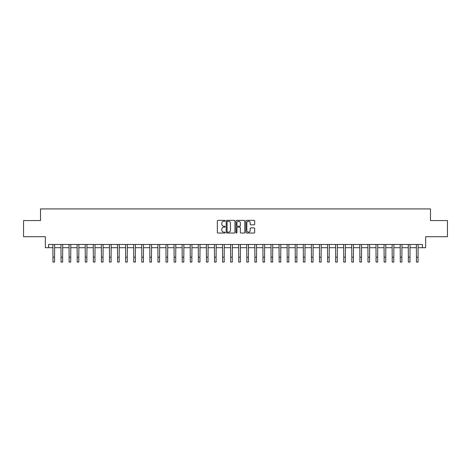 <?xml version="1.0" encoding="UTF-8"?>
<svg xmlns="http://www.w3.org/2000/svg" width="471" height="471" viewBox="0 0 471 471"><rect width="100%" height="100%" fill="white"/><g stroke="black" fill="none" stroke-linecap="round" stroke-linejoin="round"><path stroke-width="0.71" d="M225.162 220.799A0.442 0.442 0 0 0 224.72 220.351L217.979 220.351A0.636 0.636 0 0 0 217.343 220.987L217.343 232.403A0.636 0.636 0 0 0 217.979 233.039L224.72 233.039A0.442 0.442 0 0 0 225.162 232.592A0.442 0.442 0 0 0 224.72 232.15L223.843 232.15A2.031 2.031 0 0 1 221.817 230.119L221.817 229.171A2.031 2.031 0 0 1 223.843 227.14L224.72 227.14A0.442 0.442 0 0 0 225.162 226.698A0.442 0.442 0 0 0 224.72 226.251L223.843 226.251A2.031 2.031 0 0 1 221.817 224.22L221.817 223.272A2.031 2.031 0 0 1 223.843 221.24L224.72 221.24A0.442 0.442 0 0 0 225.162 220.799M254.034 224.826A0.636 0.636 0 0 0 254.67 224.19L254.67 220.987A0.636 0.636 0 0 0 254.034 220.351L246.551 220.351A0.636 0.636 0 0 0 245.921 220.987L245.921 232.403A0.636 0.636 0 0 0 246.551 233.039L254.034 233.039A0.636 0.636 0 0 0 254.67 232.403L254.67 228.535A0.636 0.636 0 0 0 254.034 227.899L250.831 227.899A0.636 0.636 0 0 0 250.201 228.535L250.201 230.454A1.696 1.696 0 0 1 248.505 232.15A1.696 1.696 0 0 1 246.804 230.454L246.804 222.936A1.696 1.696 0 0 1 248.505 221.24A1.696 1.696 0 0 1 250.201 222.936L250.201 224.19A0.636 0.636 0 0 0 250.831 224.826L254.034 224.826M48.59 247.699L48.59 244.467L422.41 244.467L422.41 247.699L425.643 247.699L425.643 236.713L447.45 236.713L447.45 220.558L430.488 220.558L430.488 208.924L40.512 208.924L40.512 220.558L23.55 220.558L23.55 236.713L45.357 236.713L45.357 247.699L52.952 247.699M234.947 220.987A0.636 0.636 0 0 0 234.311 220.351L226.828 220.351A0.636 0.636 0 0 0 226.192 220.987L226.192 232.403A0.636 0.636 0 0 0 226.828 233.039L234.311 233.039A0.636 0.636 0 0 0 234.947 232.403L234.947 220.987M236.689 220.351L244.172 220.351A0.636 0.636 0 0 1 244.808 220.987L244.808 232.403A0.636 0.636 0 0 1 244.172 233.039L240.969 233.039A0.636 0.636 0 0 1 240.334 232.403L240.334 227.776A0.636 0.636 0 0 0 239.704 227.14L237.578 227.14A0.636 0.636 0 0 0 236.942 227.776L236.942 232.592A0.442 0.442 0 0 1 236.501 233.039A0.442 0.442 0 0 1 236.053 232.592L236.053 220.987A0.636 0.636 0 0 1 236.689 220.351M54.565 247.699L61.03 247.699M62.643 247.699L69.107 247.699M70.721 247.699L77.185 247.699M78.798 247.699L85.263 247.699M86.876 247.699L93.34 247.699M94.954 247.699L101.418 247.699M103.031 247.699L109.496 247.699M111.109 247.699L117.573 247.699M119.187 247.699L125.645 247.699M127.264 247.699L133.723 247.699M135.342 247.699L141.8 247.699M143.419 247.699L149.878 247.699M151.497 247.699L157.956 247.699M159.575 247.699L166.033 247.699M167.652 247.699L174.111 247.699M175.73 247.699L182.189 247.699M183.808 247.699L190.266 247.699M191.88 247.699L198.344 247.699M199.957 247.699L206.422 247.699M208.035 247.699L214.499 247.699M216.112 247.699L222.577 247.699M224.19 247.699L230.655 247.699M232.268 247.699L238.732 247.699M240.345 247.699L246.81 247.699M248.423 247.699L254.888 247.699M256.501 247.699L262.965 247.699M264.578 247.699L271.043 247.699M272.656 247.699L279.12 247.699M280.734 247.699L287.192 247.699M288.811 247.699L295.27 247.699M296.889 247.699L303.348 247.699M304.967 247.699L311.425 247.699M313.044 247.699L319.503 247.699M321.122 247.699L327.58 247.699M329.2 247.699L335.658 247.699M337.277 247.699L343.736 247.699M345.355 247.699L351.813 247.699M353.427 247.699L359.891 247.699M361.504 247.699L367.969 247.699M369.582 247.699L376.046 247.699M377.66 247.699L384.124 247.699M385.737 247.699L392.202 247.699M393.815 247.699L400.279 247.699M401.893 247.699L408.357 247.699M409.97 247.699L416.435 247.699M418.048 247.699L422.41 247.699M227.522 221.24A0.442 0.442 0 0 0 227.081 221.682L227.081 231.708A0.442 0.442 0 0 0 227.522 232.15L228.441 232.15A2.031 2.031 0 0 0 230.472 230.119L230.472 223.272A2.031 2.031 0 0 0 228.441 221.24L227.522 221.24M240.334 222.971A1.696 1.696 0 0 0 238.638 221.27A1.696 1.696 0 0 0 236.942 222.971L236.942 225.615A0.636 0.636 0 0 0 237.578 226.251L239.704 226.251A0.636 0.636 0 0 0 240.334 225.615L240.334 222.971M52.876 244.467L52.952 257.231L54.565 257.231L54.642 244.467M52.952 257.231L52.952 262.076L54.565 262.076L54.565 257.231M60.953 244.467L61.03 257.231L62.643 257.231L62.72 244.467M61.03 257.231L61.03 262.076L62.643 262.076L62.643 257.231M69.031 244.467L69.107 257.231L70.721 257.231L70.797 244.467M69.107 257.231L69.107 262.076L70.721 262.076L70.721 257.231M77.109 244.467L77.185 257.231L78.798 257.231L78.875 244.467M77.185 257.231L77.185 262.076L78.798 262.076L78.798 257.231M85.186 244.467L85.263 257.231L86.876 257.231L86.952 244.467M85.263 257.231L85.263 262.076L86.876 262.076L86.876 257.231M93.264 244.467L93.34 257.231L94.954 257.231L95.03 244.467M93.34 257.231L93.34 262.076L94.954 262.076L94.954 257.231M101.342 244.467L101.418 257.231L103.031 257.231L103.108 244.467M101.418 257.231L101.418 262.076L103.031 262.076L103.031 257.231M109.419 244.467L109.496 257.231L111.109 257.231L111.185 244.467M109.496 257.231L109.496 262.076L111.109 262.076L111.109 257.231M117.491 244.467L117.573 257.231L119.187 257.231L119.263 244.467M117.573 257.231L117.573 262.076L119.187 262.076L119.187 257.231M125.569 244.467L125.645 257.231L127.264 257.231L127.341 244.467M125.645 257.231L125.645 262.076L127.264 262.076L127.264 257.231M133.646 244.467L133.723 257.231L135.342 257.231L135.418 244.467M133.723 257.231L133.723 262.076L135.342 262.076L135.342 257.231M141.724 244.467L141.8 257.231L143.419 257.231L143.496 244.467M141.8 257.231L141.8 262.076L143.419 262.076L143.419 257.231M149.802 244.467L149.878 257.231L151.497 257.231L151.574 244.467M149.878 257.231L149.878 262.076L151.497 262.076L151.497 257.231M157.879 244.467L157.956 257.231L159.575 257.231L159.651 244.467M157.956 257.231L157.956 262.076L159.575 262.076L159.575 257.231M165.957 244.467L166.033 257.231L167.652 257.231L167.729 244.467M166.033 257.231L166.033 262.076L167.652 262.076L167.652 257.231M174.035 244.467L174.111 257.231L175.73 257.231L175.807 244.467M174.111 257.231L174.111 262.076L175.73 262.076L175.73 257.231M182.112 244.467L182.189 257.231L183.808 257.231L183.884 244.467M182.189 257.231L182.189 262.076L183.808 262.076L183.808 257.231M190.19 244.467L190.266 257.231L191.88 257.231L191.956 244.467M190.266 257.231L190.266 262.076L191.88 262.076L191.88 257.231M198.267 244.467L198.344 257.231L199.957 257.231L200.034 244.467M198.344 257.231L198.344 262.076L199.957 262.076L199.957 257.231M206.345 244.467L206.422 257.231L208.035 257.231L208.111 244.467M206.422 257.231L206.422 262.076L208.035 262.076L208.035 257.231M214.423 244.467L214.499 257.231L216.112 257.231L216.189 244.467M214.499 257.231L214.499 262.076L216.112 262.076L216.112 257.231M222.5 244.467L222.577 257.231L224.19 257.231L224.267 244.467M222.577 257.231L222.577 262.076L224.19 262.076L224.19 257.231M230.578 244.467L230.655 257.231L232.268 257.231L232.344 244.467M230.655 257.231L230.655 262.076L232.268 262.076L232.268 257.231M238.656 244.467L238.732 257.231L240.345 257.231L240.422 244.467M238.732 257.231L238.732 262.076L240.345 262.076L240.345 257.231M246.733 244.467L246.81 257.231L248.423 257.231L248.5 244.467M246.81 257.231L246.81 262.076L248.423 262.076L248.423 257.231M254.811 244.467L254.888 257.231L256.501 257.231L256.577 244.467M254.888 257.231L254.888 262.076L256.501 262.076L256.501 257.231M262.889 244.467L262.965 257.231L264.578 257.231L264.655 244.467M262.965 257.231L262.965 262.076L264.578 262.076L264.578 257.231M270.966 244.467L271.043 257.231L272.656 257.231L272.733 244.467M271.043 257.231L271.043 262.076L272.656 262.076L272.656 257.231M279.044 244.467L279.12 257.231L280.734 257.231L280.81 244.467M279.12 257.231L279.12 262.076L280.734 262.076L280.734 257.231M287.116 244.467L287.192 257.231L288.811 257.231L288.888 244.467M287.192 257.231L287.192 262.076L288.811 262.076L288.811 257.231M295.193 244.467L295.27 257.231L296.889 257.231L296.965 244.467M295.27 257.231L295.27 262.076L296.889 262.076L296.889 257.231M303.271 244.467L303.348 257.231L304.967 257.231L305.043 244.467M303.348 257.231L303.348 262.076L304.967 262.076L304.967 257.231M311.349 244.467L311.425 257.231L313.044 257.231L313.121 244.467M311.425 257.231L311.425 262.076L313.044 262.076L313.044 257.231M319.426 244.467L319.503 257.231L321.122 257.231L321.198 244.467M319.503 257.231L319.503 262.076L321.122 262.076L321.122 257.231M327.504 244.467L327.58 257.231L329.2 257.231L329.276 244.467M327.58 257.231L327.58 262.076L329.2 262.076L329.2 257.231M335.582 244.467L335.658 257.231L337.277 257.231L337.354 244.467M335.658 257.231L335.658 262.076L337.277 262.076L337.277 257.231M343.659 244.467L343.736 257.231L345.355 257.231L345.431 244.467M343.736 257.231L343.736 262.076L345.355 262.076L345.355 257.231M351.737 244.467L351.813 257.231L353.427 257.231L353.509 244.467M351.813 257.231L351.813 262.076L353.427 262.076L353.427 257.231M359.815 244.467L359.891 257.231L361.504 257.231L361.581 244.467M359.891 257.231L359.891 262.076L361.504 262.076L361.504 257.231M367.892 244.467L367.969 257.231L369.582 257.231L369.658 244.467M367.969 257.231L367.969 262.076L369.582 262.076L369.582 257.231M375.97 244.467L376.046 257.231L377.66 257.231L377.736 244.467M376.046 257.231L376.046 262.076L377.66 262.076L377.66 257.231M384.048 244.467L384.124 257.231L385.737 257.231L385.814 244.467M384.124 257.231L384.124 262.076L385.737 262.076L385.737 257.231M392.125 244.467L392.202 257.231L393.815 257.231L393.891 244.467M392.202 257.231L392.202 262.076L393.815 262.076L393.815 257.231M400.203 244.467L400.279 257.231L401.893 257.231L401.969 244.467M400.279 257.231L400.279 262.076L401.893 262.076L401.893 257.231M408.28 244.467L408.357 257.231L409.97 257.231L410.047 244.467M408.357 257.231L408.357 262.076L409.97 262.076L409.97 257.231M416.358 244.467L416.435 257.231L418.048 257.231L418.124 244.467M416.435 257.231L416.435 262.076L418.048 262.076L418.048 257.231"/></g></svg>
